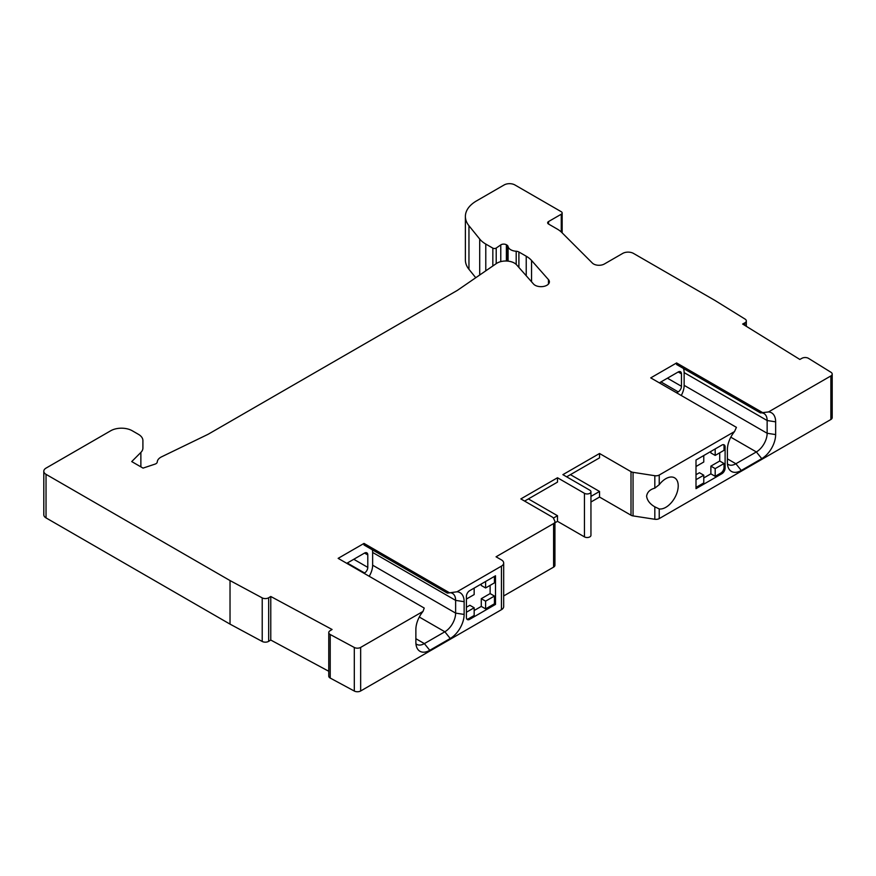 <?xml version="1.0" encoding="UTF-8"?>
<svg xmlns="http://www.w3.org/2000/svg" width="876" height="876" viewBox="0 0 876 876"><rect width="100%" height="100%" fill="white"/><g stroke="black" fill="none" stroke-linecap="round" stroke-linejoin="round"><path stroke-width="1.31" d="M566.652 476.829L599.534 457.852L599.534 453.494L562.885 474.65L589.833 490.21A3.811 2.201 180 0 1 590.95 491.764A3.811 2.201 180 0 1 588.595 493.801A3.811 2.201 180 0 1 584.445 493.319L557.497 477.759L520.848 498.915L552.318 517.092A4.577 2.639 180 0 1 553.501 518.274L554.782 521.023A4.577 2.639 180 0 1 554.935 521.713A4.577 2.639 180 0 1 553.588 523.574L496.057 556.797L501.444 559.906A7.621 4.402 180 0 1 503.678 563.016A7.621 4.402 180 0 1 501.444 566.126L456.998 591.793L447.384 593.118L364.011 544.981L364.011 543.416L338.147 558.351L424.225 608.053L423.009 611.415L360.66 647.408A4.577 2.639 180 0 1 354.309 647.473L330.219 634.509A4.577 2.639 180 0 1 328.763 632.582A4.577 2.639 180 0 1 330 630.775L332.092 629.494L270.772 596.49L268.669 597.76A4.577 2.639 180 0 1 262.22 597.892L230.027 580.569L46.034 474.343A7.621 4.402 180 0 1 43.8 471.222A7.621 4.402 180 0 1 46.034 468.113L110.704 430.773A15.242 8.804 180 0 1 132.265 430.773L138.452 434.343A15.242 8.804 180 0 1 142.908 440.573L142.908 448.041A15.242 8.804 180 0 1 140.872 452.432L131.728 461.586L143.04 468.113L154.975 464.138A4.577 2.639 0 0 0 157.264 461.948A12.198 7.041 180 0 1 161.611 456.812L207.601 434.529A15.242 8.804 0 0 0 208.576 434.014L456.922 290.635A15.242 8.804 0 0 0 457.82 290.065L496.407 263.523A12.198 7.041 180 0 1 514.365 263.063A12.198 7.041 180 0 1 516.61 264.848L533.528 284.021A8.388 4.84 0 0 0 535.072 285.248A8.388 4.84 0 0 0 544.215 286.299A8.388 4.84 0 0 0 549.383 281.831A8.388 4.84 0 0 0 548.475 279.63L531.546 260.457A28.963 16.721 0 0 0 526.224 256.219L518.899 251.992A4.511 2.606 0 0 0 516.194 251.248A9.143 5.278 180 0 1 510.708 249.726A9.143 5.278 180 0 1 508.08 246.561A4.577 2.639 0 0 0 506.766 244.973L506.394 244.754A3.811 2.201 0 0 0 500.776 244.908L496.21 248.05A2.289 1.325 180 0 1 492.838 248.138L485.786 244.065A30.485 17.597 180 0 1 479.709 239.049L468.956 225.745A38.106 21.999 180 0 1 465.386 216.449A38.106 21.999 180 0 1 476.555 200.889L504.138 184.956A7.621 4.402 180 0 1 514.913 184.956L561.264 211.718A3.044 1.763 180 0 1 562.162 212.967A3.044 1.763 180 0 1 561.264 214.215L548.551 221.551A3.044 1.763 0 0 0 547.653 222.8A3.044 1.763 0 0 0 548.551 224.048L557.202 229.041A28.963 16.721 180 0 1 561.801 232.501L592.384 263.085A7.621 4.402 0 0 0 593.6 263.994A7.621 4.402 0 0 0 604.374 263.994L622.705 253.416A7.621 4.402 180 0 1 633.49 253.416L715.079 300.523L745.093 319.105A4.577 2.639 180 0 1 746.319 320.912A4.577 2.639 180 0 1 744.874 322.839L742.651 324.043L799.832 359.445L802.044 358.24A4.577 2.639 180 0 1 808.515 358.372L830.974 372.278A4.577 2.639 180 0 1 832.2 374.074A4.577 2.639 180 0 1 830.864 375.946L768.504 411.939L760.423 412.903L676.601 364.515L676.601 362.949L762.689 412.651M465.386 216.449L465.386 260.008A38.106 21.999 0 0 0 468.956 269.304L475.756 277.725M43.8 471.222L43.8 514.792A7.621 4.402 0 0 0 46.034 517.902L230.027 624.128L262.22 641.462A4.577 2.639 0 0 0 268.68 641.331L270.772 640.049L328.763 671.268M328.763 632.582L328.763 676.141A4.577 2.639 0 0 0 330.219 678.068L354.309 691.044A4.577 2.639 0 0 0 360.66 690.978L501.444 609.696A7.621 4.402 0 0 0 503.678 606.586L503.678 563.016M503.678 595.954L553.588 567.133A4.577 2.639 0 0 0 554.935 565.272L554.935 521.713M554.935 522.808L557.497 521.33L557.497 515.723L553.402 518.088M590.95 491.764L590.95 535.324A3.811 2.201 0 0 1 588.595 537.36A3.811 2.201 0 0 1 584.445 536.879L557.497 521.33M590.95 502.014L599.534 497.053L631.005 515.219A4.577 2.639 0 0 0 633.052 515.909L654.821 519.271A4.577 2.639 0 0 0 659.234 518.592L830.864 419.505A4.577 2.639 0 0 0 832.2 417.644L832.2 374.074M654.821 488.14L659.234 484.68A17.531 10.118 120 0 1 674.586 477.825A17.531 10.118 120 0 1 678.221 485.851A17.531 10.118 120 0 1 671.826 502.068A17.531 10.118 120 0 1 659.234 508.934L654.821 506.843C649.948 504.007 647.211 500.47 646.597 496.221C647.211 492.159 649.948 489.465 654.821 488.14L654.821 475.712A4.577 2.639 180 0 0 659.234 475.033L734.526 431.561L736.42 427.346L650.737 377.885L676.601 362.949M654.821 475.712L633.052 472.339A4.577 2.639 180 0 1 631.005 471.66L599.534 453.494M364.011 543.416L449.695 592.888M369.201 576.288A15.242 8.804 120 0 0 372.639 565.195L372.639 552.449A15.242 8.804 120 0 0 372.355 549.799M364.011 573.287L364.547 572.981A4.577 2.639 -60 0 0 367.789 567.374L367.789 554.924L364.547 553.063A4.577 2.639 -60 0 1 366.836 552.833A4.577 2.639 -60 0 1 367.789 554.924M364.547 553.063L346.765 563.334M681.254 395.503A15.242 8.804 120 0 0 684.145 385.352L684.145 372.607A15.242 8.804 120 0 0 683.379 368.424M676.601 392.82L678.221 391.879L660.975 381.925M681.451 373.833L678.221 371.971A4.577 2.639 -60 0 1 680.51 371.742A4.577 2.639 -60 0 1 681.451 373.833L681.451 386.283A4.577 2.639 -60 0 1 678.221 391.879M678.221 371.971L659.354 382.856M415.936 643.783A15.242 8.804 120 0 0 416.757 644.364A15.242 8.804 120 0 0 424.378 643.608L444.855 631.782A15.242 8.804 120 0 0 455.63 613.112L455.63 600.378A15.242 8.804 120 0 0 452.476 593.391A15.242 8.804 120 0 0 450.297 592.713M423.009 611.415A19.644 11.344 120 0 0 415.87 629.548L415.87 642.294A19.644 11.344 120 0 0 416.79 647.484A19.644 11.344 120 0 0 429.766 650.31L450.242 638.495A19.644 11.344 120 0 0 464.138 614.426L464.138 601.692A19.644 11.344 120 0 0 456.998 591.793M466.415 617.471L466.415 596.315A4.577 2.639 120 0 1 469.645 590.709L495.509 575.773L495.509 604.407L469.645 619.343A4.577 2.639 120 0 1 467.357 619.562A4.577 2.639 120 0 1 466.415 617.471M270.772 596.49L270.772 640.049M230.027 624.128L230.027 580.569M142.908 448.041L142.908 440.573M557.497 477.759L557.497 482.118L524.615 501.094M557.497 515.723L528.392 498.926M599.534 497.053L599.534 491.458L570.429 474.65M599.534 491.458L590.95 496.407M734.526 431.561A19.644 11.344 120 0 0 727.387 449.706L727.387 462.44A19.644 11.344 120 0 0 728.295 467.642A19.644 11.344 120 0 0 741.271 470.467L761.759 458.641A19.644 11.344 120 0 0 775.643 434.584L775.643 421.838A19.644 11.344 120 0 0 768.504 411.939M725.109 446.957L725.109 468.113A4.577 2.639 120 0 1 721.868 473.719L696.004 488.655L696.004 460.02L721.868 445.085A4.577 2.639 120 0 1 724.156 444.866A4.577 2.639 120 0 1 725.109 446.957L724.025 446.333L724.025 450.319L715.188 455.421L710.874 452.936L710.874 451.436M719.722 461.017L724.025 463.514L724.025 467.488A4.577 2.639 -60 0 1 720.795 473.095L715.188 476.325L715.188 468.616L710.874 466.12L719.722 461.017L719.722 452.804M724.025 463.514L715.188 468.616M715.188 448.95L715.188 455.421M723.554 444.669A4.577 2.639 -60 0 1 724.025 446.333M703.767 455.542L703.767 462.013L696.004 466.503M696.004 479.687L703.767 475.208L699.453 472.722L696.004 474.715M696.004 487.406L703.767 482.928L703.767 475.208M715.188 476.325L710.874 473.839L710.874 466.12M703.767 477.946L710.874 473.839M474.168 610.506L481.285 606.4L481.285 598.68L490.122 593.578L490.122 585.365M466.415 607.265L469.865 605.272L474.168 607.769L466.415 612.247M494.436 576.397L494.436 582.868L485.6 587.971L481.285 585.486L481.285 583.996M490.122 593.578L494.436 596.063L494.436 603.783L495.509 604.407M485.6 581.5L485.6 587.971M474.168 588.103L474.168 594.574L466.415 599.053M466.886 619.146A4.577 2.639 -60 0 0 468.572 618.719L474.168 615.478L474.168 607.769M494.436 603.783L485.6 608.886L485.6 601.166L481.285 598.68M494.436 596.063L485.6 601.166M485.6 608.886L481.285 606.4M727.452 463.93A15.242 8.804 120 0 0 728.263 464.51A15.242 8.804 120 0 0 735.884 463.754L756.36 451.939A15.242 8.804 120 0 0 767.146 433.27L767.146 420.524A15.242 8.804 120 0 0 763.992 413.549A15.242 8.804 120 0 0 761.069 412.837M744.863 325.412L744.863 322.839M464.138 601.692L455.63 600.378L372.639 552.449M464.138 614.426L455.63 613.112L372.639 565.195M501.444 609.696L501.444 566.126M360.66 647.408L360.66 690.978M354.309 691.044L354.309 647.473M330.219 634.509L330.219 678.068M268.669 597.76L268.669 641.331M262.22 641.462L262.22 597.892M46.034 474.343L46.034 517.902M140.872 466.864L140.872 452.432M531.546 260.457L531.546 281.776M548.475 284.021L548.475 279.63M526.224 275.743L526.224 256.219M518.899 251.992L518.899 267.443M516.194 251.248L516.194 264.41M508.08 246.561L508.08 261.136M506.766 261.026L506.766 244.973M506.394 244.754L506.394 261.015M500.776 261.617L500.776 244.908M496.21 248.05L496.21 263.654M492.838 265.976L492.838 248.138M485.786 244.065L485.786 270.826M479.709 275.009L479.709 239.049M468.956 225.745L468.956 269.304M415.87 638.703L424.378 643.608L429.766 650.31M450.242 638.495L444.855 631.782L419.297 617.033M553.588 567.133L553.588 523.574M584.445 536.879L584.445 493.319M631.005 515.219L631.005 471.66M633.052 472.339L633.052 515.909M654.821 519.271L654.821 506.843M659.234 508.934L659.234 518.592M830.864 419.505L830.864 375.946M659.234 475.033L659.234 484.68M724.025 467.488L725.109 468.113M721.868 473.719L720.795 473.095M468.572 618.719L469.645 619.343M727.387 458.849L735.884 463.754L741.271 470.467M761.759 458.641L756.36 451.939L730.803 437.179M684.145 385.352L767.146 433.27L775.643 434.584M775.643 421.838L767.146 420.524L684.145 372.607M681.451 386.283L667.435 378.191M367.789 567.374L353.773 559.282M364.547 572.981L347.301 563.016M561.264 231.987L561.264 214.215M548.551 221.551L548.551 224.048M562.162 212.967L562.162 232.863M746.319 320.912L746.319 326.321"/></g></svg>

